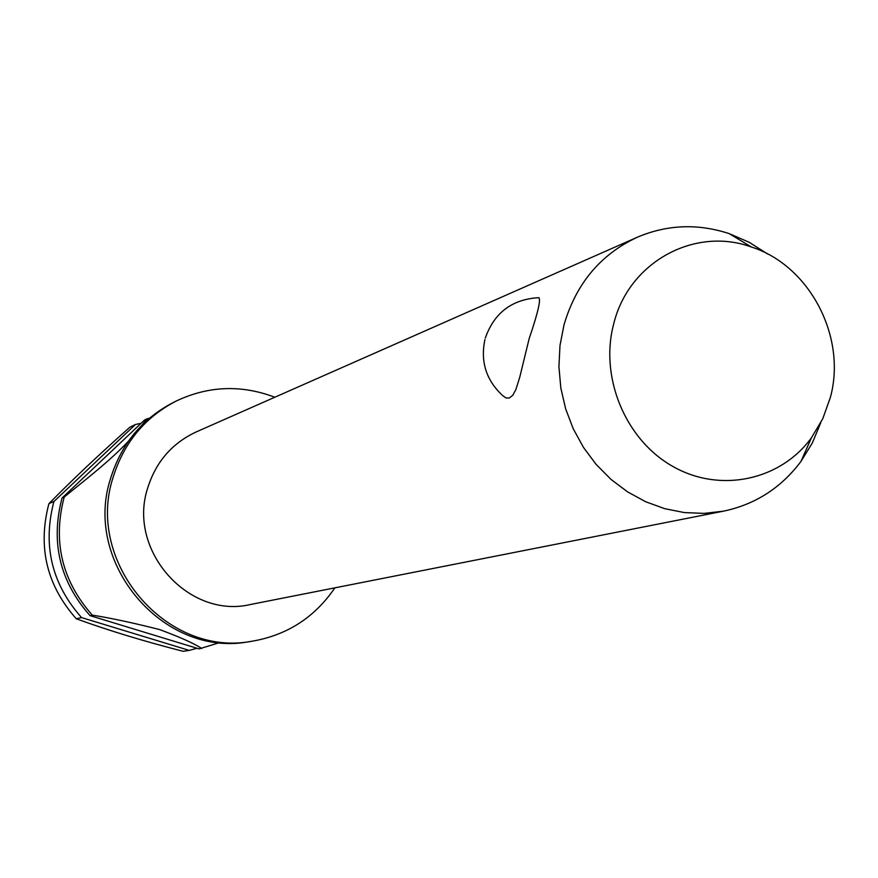 <?xml version="1.0" encoding="UTF-8"?>
<svg xmlns="http://www.w3.org/2000/svg" width="878" height="878" viewBox="0 0 878 878"><rect width="100%" height="100%" fill="white"/><g stroke="black" fill="none" stroke-linecap="round" stroke-linejoin="round"><path stroke-width="1.32" d="M274.814 397.24C241.395 384.564 208.569 385.804 176.346 400.972L173.635 402.322C142.412 418.466 121.416 443.763 110.661 478.225C82.466 563.138 163.802 658.215 249.056 641.686L252.052 641.225C287.15 635.189 314.752 617.388 334.869 587.843M637.34 237.225L196.31 431.888C172.077 443.171 155.867 461.905 147.68 488.08C127.047 550.396 188.627 619.429 250.691 604.459L723.637 511.139L704.101 513.4L684.302 512.576L664.668 508.658L645.637 501.722L627.616 491.899L611.011 479.399L596.206 464.484L583.519 447.484L573.246 428.782L565.619 408.775L560.812 387.911L558.924 366.664L559.988 345.504L563.994 324.904C576.111 283.605 600.552 254.379 637.34 237.225C667.214 224.548 697.823 223.352 729.179 233.625L749.044 242.218L767.526 253.929M820.732 422.823L812.315 443.006L800.955 461.433C781.157 487.828 755.387 504.4 723.637 511.139M485.336 338.041C494.226 312.711 512.083 299.244 538.905 297.653C540.925 300.046 537.676 313.676 529.182 338.546L519.765 377.167L515.847 389.634L512.741 395.309L509.284 398.03L505.926 397.954L502.49 395.44C486.116 380.108 480.266 361.462 484.941 339.501M176.346 400.972C145.024 417.171 123.963 442.567 113.163 477.149C84.881 562.381 166.502 657.82 252.052 641.225M189.242 650.389L183.162 651.311C143.992 641.28 108.378 630.448 76.309 618.792L81.555 617.585L189.242 650.389L197.034 648.26M141.073 423.306L135.453 424.48L53.986 501.459L48.97 503.61L48.608 504.817C37.677 547.62 46.918 585.615 76.309 618.792M62.108 497.958L61.734 499.187C50.606 542.911 60.044 581.73 90.05 615.643L92.3 615.127C62.184 581.093 52.713 542.143 63.885 498.265L64.259 497.036L62.108 497.958L144.585 419.991L146.999 418.817L142.06 424.985M830.358 397.46C846.996 336.954 809.637 265.496 751.392 247.003C694.696 226.315 628.977 261.984 613.821 323.411C599.323 376.827 625.18 439.56 672.636 466.328C719.927 493.458 780.388 480.518 811.481 437.738L822.796 418.652L830.358 397.46M53.986 501.459L53.624 502.666C42.616 545.82 51.923 584.133 81.555 617.585M220.005 642.52L199.087 648.897L90.05 615.643M128.473 441.14C109.146 461.883 81.632 482.626 64.259 497.036M146.999 418.817L149.348 418.29M92.3 615.127C110.957 618.101 133.39 622.919 159.598 629.57C180.253 637.23 194.279 643.541 201.699 648.491M48.97 503.61C72.545 479.597 99.499 454.135 129.823 427.246L135.453 424.48M751.392 247.003L729.179 233.625M811.481 437.738L800.955 461.433"/></g></svg>
